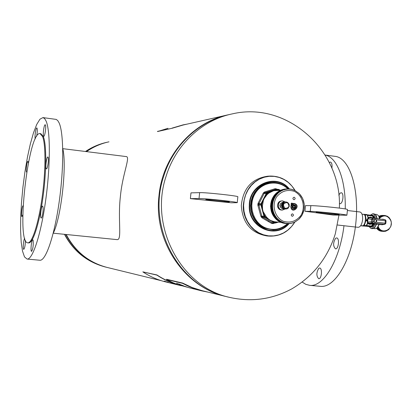 <?xml version="1.0" encoding="UTF-8"?>
<svg xmlns="http://www.w3.org/2000/svg" width="412" height="412" viewBox="0 0 412 412"><rect width="100%" height="100%" fill="white"/><g stroke="black" fill="none" stroke-linecap="round" stroke-linejoin="round"><path stroke-width="0.62" d="M273.197 229.85L264.236 228.114L260.353 225.9L256.949 222.892L254.168 219.21L252.118 215.002L250.893 210.434L250.537 205.691L251.062 200.963L252.453 196.447L254.652 192.322L257.562 188.753L261.074 185.879L265.034 183.819L269.293 182.65L273.831 182.418M271.348 223.278L272.059 222.722L273.084 222.907L272.687 223.567L271.348 223.278L262.109 217.891L262.691 217.258L264.818 217.33L264.571 217.119L264.993 216.923L264.818 217.33L274.526 222.928L275.597 222.974L278.672 222.053L275.607 222.964L276.818 221.991M261.615 217.474L260.863 216.233L261.836 216.12L262.439 217.042L261.615 217.474L262.109 217.891M260.863 216.233L257.891 205.341L261.388 204.774L260.935 205.088L263.963 216.192L264.571 217.119L262.439 217.042L268.938 220.853L268.274 221.424M257.819 204.676L258.108 203.214L258.973 203.621L258.782 204.738L257.819 204.676L257.891 205.341M258.108 203.214L263.18 193.259L266.775 193.532L267.506 192.898L267.033 192.713L267.409 192.95M263.562 192.744L264.725 191.925L265.179 192.61L264.303 193.259L263.562 192.744L263.18 193.259M264.725 191.925L274.819 188.778L275.412 189.412L278.811 189.7L278.641 189.402L277.595 189.345L267.316 192.558L265.179 192.61L275.412 189.412L277.796 189.314M275.669 189.376L275.422 188.717L274.819 188.778M277.317 189.324L275.422 188.717M274.912 222.995L273.311 223.495L273.321 222.918M272.687 223.567L273.311 223.495M276.776 189.015L276.673 189.345M278.945 189.51L278.677 189.412L278.945 189.51M278.811 189.7L280.366 190.272M278.919 189.736L279.98 190.277M267.506 192.898L271.812 191.256L277.987 189.623M266.837 193.444L264.118 193.522L258.973 203.621L261.507 203.878L266.775 193.532M264.164 192.224L264.885 192.759L267.033 192.713L266.255 193.475L261.084 203.626L260.899 204.749L258.782 204.738L261.836 216.12L264.53 216.31L261.97 216.424L261.131 216.825M261.507 203.878L257.902 203.847M277.709 189.319L275.618 189.376M273.702 190.668L268.959 193.007L268.418 192.631L266.415 194.356L267.012 194.691L263.495 199.485M271.812 191.256L273.743 190.705M277.734 218.87L278.048 219.112M276.879 218.834L277.23 219.107M264.53 197.683L263.459 199.98L262.444 205.815L261.713 205.799L261.404 204.888M262.712 203.137L261.991 203.044L261.713 205.799L263.129 211.613L266.528 217.145L265.915 217.454L265.081 216.995M262.47 209.62L263.129 211.619M263.026 211.66L264.303 215.306L264.962 215.054M262.444 205.815L262.593 209.651L263.124 211.598M280.886 190.262L273.764 190.705M279.763 190.282L277.214 189.881L277.456 190.318M276.457 219.081L276.133 218.808M273.187 215.425L272.646 214.673L274.598 214.482L273.769 213.869L274.104 213.411L273.316 212.757L273.676 212.304L272.929 211.613L273.223 210.774L272.626 210.439L272.971 209.605L272.394 209.25L272.842 208.822L272.239 208.045L272.692 207.221L272.162 206.829L272.672 206.021L272.167 205.614L272.723 204.821L272.25 204.398L272.857 203.631L272.409 203.193L272.991 202.848L272.651 202.004L273.249 201.679L272.965 200.835L273.717 200.15L273.352 199.691L274.15 199.048L273.815 198.584L274.474 198.332L274.351 197.513L275.02 197.286L274.948 196.483L275.86 195.963L275.618 195.499L276.555 195.025L276.344 194.572L277.049 194.438L277.127 193.702L278.121 193.331L277.966 192.893L278.986 192.579L278.857 192.152L279.892 191.889L279.794 191.477L280.593 191.477L280.768 190.88L281.592 190.911L281.777 190.354L282.622 190.426L282.823 189.906L284.769 189.69L284.98 189.252L285.866 189.448L286.082 189.046L286.979 189.283L287.2 188.928L290.625 189.087L295.002 190.509L299.39 193.738L302.66 198.548L304.226 204.254L304.041 209.512L302.084 215.074L298.736 219.385L294.709 222.13L291.66 223.206L289.322 223.572L289.121 223.304L288.58 223.541L289.384 223.567M272.636 214.498L272.383 214.024M272.136 213.524L271.858 212.891M272.646 214.673L271.41 211.706M271.328 211.454L270.524 206.196L271.359 200.943M271.431 200.726L271.735 199.908M273.625 212.927L271.843 212.88L270.72 208.225L270.839 203.41L272.183 198.883M272.42 198.404L272.687 197.909M273.032 197.317L273.249 196.982M264.489 216.207L264.303 215.306L265.915 217.454L270.746 220.533L274.361 221.718L273.97 222.156L276.514 222.439L278.466 222.047M266.528 217.145L269.093 219.565M268.959 219.57L274.67 222.598L272.059 222.722L268.938 220.853M274.67 222.598L274.526 222.928L272.347 222.825L271.925 223.484M275.607 222.701L275.262 223.01L273.084 222.907L275.597 222.974M280.752 207.56L279.897 205.48L280.778 203.327M285.181 208.982L282.524 210.002C277.06 210.208 277.194 200.551 282.642 200.912L285.228 201.962M294.147 197.24C295.497 198.151 295.456 198.975 294.019 199.717C292.551 198.893 292.551 198.064 294.019 197.23C292.551 198.064 292.551 198.893 294.024 199.717C295.461 198.975 295.502 198.151 294.147 197.24L294.019 197.23M292.237 216.31C290.872 215.383 290.929 214.554 292.402 213.828C293.849 214.709 293.823 215.538 292.319 216.315L292.319 216.315C293.823 215.538 293.849 214.709 292.402 213.833C290.929 214.554 290.877 215.383 292.242 216.31M301.702 215.733L301.481 216.089M292.232 189.597L292.86 189.628M291.083 189.304L291.753 189.319M289.904 189.098L290.62 189.087M272.842 215.038L274.629 215.09L274.433 214.724M274.629 215.09L275.164 215.512L274.892 215.97L275.793 216.501L275.551 216.954L276.488 217.438L276.272 217.886L277.24 218.319L277.055 218.762L278.043 219.138L277.889 219.57L278.636 219.648L278.769 220.317L279.552 220.363L279.702 220.997L280.51 221.007L280.675 221.599L281.504 221.574L281.679 222.13L282.534 222.063L282.72 222.583L283.595 222.475L283.786 222.954L284.671 222.81L284.877 223.242L288.58 223.541M299.318 218.813L299.565 218.556M285.624 223.438L285.269 223.417M284.527 223.325L285.969 223.35M284.867 223.201L283.049 223.047L284.872 223.129M283.78 222.923L281.973 222.743L283.796 222.825M282.72 222.568L280.922 222.362L282.74 222.444M276.833 221.991L280.922 222.362M281.695 222.135L279.892 221.898L281.71 221.98M279.666 221.589L279.892 221.898M280.757 221.625L278.898 221.362L280.711 221.44M278.646 220.992L278.898 221.362M279.856 221.038L277.94 220.75L279.748 220.822M277.662 220.327L277.94 220.75M278.996 220.379L277.024 220.065L278.831 220.137M276.715 219.591L277.024 220.065M278.255 219.653L276.437 219.581L276.158 219.313L277.956 219.38M274.969 215.172L272.996 215.11L276.158 219.313M278.337 192.816L276.534 192.857L273.934 195.741L271.884 199.537L273.666 199.526M276.787 192.852L277.4 192.131L279.099 192.095M277.739 192.121L278.321 191.472L279.959 191.436M278.728 191.462L279.279 190.885L280.866 190.854M279.753 190.869L280.273 190.37L281.803 190.344M280.814 190.354L281.293 189.932L282.817 189.917M281.901 189.917L282.344 189.572L283.883 189.566M283.023 189.551L284.97 189.293M284.172 189.273L284.63 189.149M285.356 189.067L285.737 189.046M286.664 188.948L288.318 188.897M292.098 206.994C292.824 211.722 298.71 206.572 294.606 204.805L294.539 204.944C298.365 206.592 292.881 211.392 292.206 206.984L292.247 207.066C292.983 211.14 298.077 206.685 294.565 205.042L294.395 206.015C294.992 207.674 294.606 208.014 293.236 207.025L293.236 207.025M292.247 207.066L293.076 207.051C294.662 208.194 295.105 207.803 294.42 205.876L294.451 205.83C295.147 207.854 294.657 208.281 292.983 207.118L292.839 207.2C294.704 208.467 295.27 207.972 294.523 205.722L294.575 205.207C297.639 206.783 293.128 210.728 292.36 207.143L293.014 206.994L292.247 207.066M292.139 206.319L292.201 205.722L291.351 205.624L290.996 206.515L291.243 205.397L292.226 205.511L291.186 205.609L291.099 206.525C291.567 214.683 301.605 205.897 294.364 203.672L293.277 203.621L293.169 204.687L293.519 203.574L293.277 204.625L294.168 204.944L294.091 205.722L293.066 205.758L293.035 206.644L292.139 206.319L292.211 205.367L291.227 205.253L290.836 206.5C291.336 215.208 302.048 205.83 294.322 203.456L293.117 203.605L293.009 204.671L293.844 204.913L293.838 205.629L292.901 205.743L292.932 206.417L292.345 206.35L292.185 205.578L292.319 206.561M293.2 205.485L293.869 205.912L292.901 205.743M291.15 203.379L291.454 203.265L291.042 204.445L291.454 203.265L292.556 203.538L292.262 204.877L291.279 204.764L291.552 203.343L292.664 203.554L292.556 204.62L291.32 204.62L291.562 203.487L292.412 203.585L292.278 204.656L291.428 204.553L292.427 204.527L292.52 203.6L292.427 203.234L291.444 203.121M284.522 201.962L283.363 201.968C279.624 203.487 279.207 205.727 282.102 208.693L283.312 208.956M284.774 202.014L284.568 201.962C280.824 203.487 280.402 205.737 283.307 208.709L284.79 208.961M283.693 202.287C280.783 204.491 280.824 206.623 283.817 208.688M283.605 202.457L284.986 202.179L283.647 202.313M284.167 202.179L285.567 202.014L284.208 202.086M286.046 201.962L284.8 201.973L287.597 202.354L289.152 204.254L289.214 206.494L288.081 208.112M284.986 208.966L286.953 208.874L288.251 208.117M284.404 208.91L285.763 208.977L284.362 208.838M283.786 208.596L284.615 208.611M282.828 208.029L284.11 208.261L282.828 208.029L282.627 207.803L283.672 207.818L283.477 207.555L282.431 207.545L282.627 207.803M282.704 203.296L282.91 202.838L283.956 202.843L283.786 203.296L282.498 203.312L283.544 203.312L283.456 203.801L282.174 203.858L283.219 203.858L283.214 204.367L281.947 204.455L282.993 204.46L283.075 204.97L281.829 205.094L282.874 205.099L283.039 205.588L281.818 205.743L282.864 205.748L283.111 206.201L281.916 206.381L282.962 206.386L283.281 206.793L282.122 206.989L283.554 207.339L282.431 207.545M282.472 207.329L283.317 207.293M282.122 206.989L282.272 207.282M282.199 206.783L283.059 206.711M281.916 206.381L282.009 206.7M282.029 206.191L282.9 206.082M281.818 205.743L281.854 206.072M281.957 205.578L282.853 205.433M281.829 205.094L281.808 205.428M281.993 204.96L282.915 204.79M281.947 204.455L281.87 204.785M282.132 204.362L283.09 204.167M282.174 203.858L282.045 204.161M282.369 203.801L283.363 203.59M282.498 203.312L282.318 203.585M283.116 202.838L284.445 202.457L283.137 202.642M286.186 201.983L286.453 201.983M285.567 202.014L285.851 201.973M284.986 202.179L285.258 202.086M282.689 203.075L283.734 203.075M283.672 207.818L282.828 207.808M283.832 208.724L284.877 208.74M285.454 208.925L285.176 208.853M286.052 208.997L285.763 208.977M285.083 208.379C282.426 204.924 283.168 202.992 287.303 202.586C289.955 206.036 289.219 207.967 285.083 208.379M288.611 223.536C275.458 239.104 248.518 227.022 249.754 205.696C249.265 184.566 276.117 173.364 288.889 188.959M362.055 214.23L363.399 214.343C366.912 214.333 365.511 226.564 362.091 225.802L360.742 225.606M370.331 215.162L372.736 213.735C374.158 214.019 375.054 215.553 375.409 218.339M374.874 224.03C373.9 227.012 372.628 228.506 371.042 228.5L368.998 226.543M371.016 227.105L371.897 227.033L372.829 226.363L374.168 223.937M374.673 218.267L373.88 216.027L372.407 215.09M372.736 213.735L373.988 213.88C375.43 214.173 376.326 215.728 376.676 218.556L385.261 219.761L386.018 220.904M376.187 223.989C375.219 227.084 373.926 228.634 372.299 228.645L371.042 228.5M378.237 226.621C381.507 235.489 394.315 229.17 390.731 220.508C387.8 215.347 384.087 214.559 379.596 218.144M391.338 222.877L390.813 226.451L388.676 229.644L385.694 231.235L383.768 231.4L382.583 231.07M391.287 222.264L391.333 222.877M391.24 221.96L391.276 222.264M391.189 221.656L391.23 221.96M390.967 220.77L391.173 221.661M390.524 219.642L390.947 220.775M382.99 215.728L385.024 215.502L387.404 216.264L389.201 217.68L390.499 219.658M383.042 215.728L382.717 215.79M382.769 215.79L382.449 215.867M380.127 215.831L382.197 215.873M382.501 215.867L382.182 215.955M379.859 215.934L381.934 215.96M382.233 215.955L381.919 216.053M379.596 216.053L381.672 216.063M381.97 216.053L379.488 216.048L381.414 216.171M379.081 216.315L381.157 216.295M381.455 216.285L381.146 216.413M378.937 216.326L380.909 216.429M381.208 216.418L380.894 216.558M380.961 216.558L380.652 216.712M380.667 216.573L379.05 216.532M380.719 216.712L380.41 216.877M380.431 216.733L379.128 216.697M380.487 216.877L380.178 217.047M380.199 216.897L379.205 216.867M380.255 217.052L379.946 217.232M379.972 217.073L379.277 217.052M380.034 217.237L379.72 217.428M379.756 217.258L379.349 217.248M379.818 217.428L379.503 217.629M382.63 231.07L379.952 229.814L377.907 227.084M378.077 227.491L377.572 227.47M378.211 227.754L377.341 227.712M378.283 227.542L377.536 227.506L379.241 224.386M378.36 228.006L377.109 227.944M378.432 227.8L377.304 227.748M378.515 228.253L376.851 228.171M378.587 228.052L377.073 227.98M378.679 228.49L376.64 228.33M378.757 228.3L376.81 228.207M378.855 228.722L376.8 228.433L378.927 228.536M379.04 228.948L376.98 228.67M379.231 229.16L377.171 228.897M379.431 229.366L377.366 229.113M379.637 229.561L377.572 229.324M379.854 229.752L377.789 229.525M380.075 229.927L378.005 229.716M380.302 230.097L378.237 229.896M380.539 230.251L378.468 230.066M380.781 230.401L378.71 230.231M381.028 230.535L378.958 230.38M381.28 230.658L379.21 230.519M381.538 230.772L379.467 230.648M373.802 218.18L376.666 218.556M372.814 223.829L381.934 224.736L384.973 224.252L385.884 223.283L386.013 220.935M370.125 223.531C372.324 223.18 375.327 223.232 373.014 223.757L369.693 223.361C372.525 223.01 375.662 223.417 373.159 223.809M370.687 217.757L374.199 218.35L372.824 217.763L369.07 217.711L368.004 218.674L367.679 222.027L368.529 223.206L369.693 223.361M382.444 224.648L381.934 224.736M367.679 222.027L372.572 221.821L372.587 218.381L371.557 219.354L374.312 219.627L375.337 219.292L376.362 219.848L385.369 220.822L385.143 219.74L369.07 217.711M372.994 223.768L372.592 223.907M376.038 222.114L375.018 222.537L373.725 221.316L374.039 219.884L375.291 219.447L376.254 219.92L376.038 222.114L375.002 222.382L374.132 221.919L374.333 219.714L374.132 221.908L372.572 221.821L372.144 222.902L384.705 224.257L385.143 223.175L385.884 223.283L384.973 224.252L382.192 224.731M374.348 219.704L375.172 219.436M376.254 219.92L376.764 221.079L376.13 222.202L385.143 223.175L385.369 220.822L386.116 220.93L385.261 219.761L382.594 219.148M379.72 218.854L378.767 216.058M365.871 226.064L371.722 226.724L371.495 226.064L366.386 225.498M369.811 226.636L365.562 226.157L369.878 226.626M372.85 215.455L367.035 214.781L372.85 215.455L372.716 215.96L367.334 215.224L367.664 216.053M373.324 217.979L372.479 216.006L367.427 215.414M372.381 223.968L373.457 223.845M373.545 218.072L373.854 218.185M371.722 226.724L371.32 226.693M367.205 215.054L366.685 214.57L365.022 214.374M362.879 214.297L365.006 214.374L365.32 214.755L366.206 219.879L364.29 225.503L366.34 225.56L367.777 223.562L368.792 223.35L370.033 223.979L369.605 224.355L367.777 223.562L368.745 223.237M365.073 214.405L366.737 214.595L367.334 215.224L366.958 214.678L365.011 214.374M371.892 224.046L369.605 224.355M366.232 225.673L365.609 226.111L365.923 225.781L364.26 225.596L363.873 225.951L361.247 225.833L363.786 226.085M365.449 226.157L361.108 225.663M376.63 224.046L374.719 227.651L373.37 228.423M375.002 214.338L376.372 215.811L377.114 218.597M365.969 225.694L366.917 224.628M366.278 225.452L366.804 224.818M365.398 226.157L366.417 225.457M373.251 228.48L375.311 228.712L377.129 227.924L379.035 224.36M379.529 218.839L378.602 215.764L376.939 214.498L374.899 214.255M363.77 226.085L365.789 226.111M368.349 217.958L367.756 216.315M370.599 217.505L370.311 217.114L368.276 217.521L367.473 215.425M368.776 217.732L368.276 217.263M370.311 217.114L371.809 217.536M368.019 222.964L367.514 223.175L367.391 223.752L367.7 223.453M367.792 220.858L367.118 220.801L367.205 219.869L366.186 219.756M367.88 219.946L367.205 219.869L368.045 217.737L367.525 216.006M367.864 220.111L366.206 219.879M367.808 220.693L366.139 220.564M372.865 215.811L373.839 218.185M371.835 226.343L373.226 223.819M368.276 217.521L368.663 217.763M370.666 217.515L369.435 217.747M369.811 223.381L371.469 224.046L370.033 223.979M371.763 217.536L370.398 217.83M347.373 210.506L359.903 211.974C361.942 212.618 362.838 215.219 362.596 219.766C361.885 224.545 360.402 227.064 358.146 227.321L337.495 225.009M62.727 148.469C67.115 164.996 61.12 218.242 53.169 233.367M42.611 136.588L40.046 133.586C28.237 130.908 15.651 243.111 27.789 242.828C32.033 243.461 38.373 224.216 42.039 198.038C45.737 171.902 45.881 144.741 42.611 136.588M26.698 172.108C25.549 172.242 26.847 161.004 27.934 161.365L28.366 162.951M35.308 138.803C34.417 137.515 35.818 127.535 36.833 127.926L37.08 128.214C37.466 130.007 37.312 132.726 36.606 136.377M45.459 125.032C46.329 126.762 44.851 136.691 43.796 136.259C42.482 136.387 43.945 124.331 45.196 124.738L45.459 125.032M48.127 157.348C49.023 159.284 47.545 169.317 46.432 168.874C45.032 169.008 46.484 156.57 47.818 156.987L48.127 157.348M42.869 206.582C43.718 208.735 42.323 218.463 41.231 218.036C39.83 218.175 41.179 205.717 42.518 206.124L42.869 206.582M33.135 240.289C33.506 245.289 32.991 248.977 31.59 251.351C30.272 251.5 31.518 239.387 32.785 239.774L33.135 240.289M25.42 240.361C25.302 245.192 24.751 248.184 23.767 249.342C22.67 249.518 23.546 239.315 24.71 238.342M22.825 214.745L21.965 216.532C20.816 216.671 22.042 205.413 23.134 205.768M27.068 259.055L24.504 256.903L22.526 251.171L21.208 242.287L20.6 230.802L20.703 217.335L21.496 202.544L22.933 187.115L24.952 171.747L27.455 157.127L30.344 143.937L33.49 132.829L36.745 124.403L39.954 119.192L42.941 117.595L44.645 118.589L46.149 121.169C50.485 131.227 50.444 166.438 45.624 200.675C40.85 234.958 32.558 259.915 27.068 259.055L39.856 260.245C45.696 261.136 54.317 236.308 59.137 202.158C64.004 168.06 63.788 132.947 59.107 122.879L57.737 120.561L56.207 119.408L43.023 117.605M27.789 242.828L28.562 242.905C32.821 243.538 39.171 224.298 42.843 198.126C46.541 171.995 46.674 144.839 43.389 136.686L40.814 133.684L40.108 133.591M86.304 151.595C92.875 147.053 99.998 143.891 107.671 142.119M106.605 267.306C88.518 262.48 74.938 251.531 65.863 234.464M86.52 151.621C93.411 146.832 100.899 143.567 108.979 141.826M161.252 280.675L107.063 267.419C88.915 262.599 75.293 251.624 66.193 234.495M228.13 114.819C192.378 122.05 162.647 156.138 158.97 195.752C153.465 241.571 184.499 287.262 225.786 296.46L226.579 296.65M62.768 148.66L126.263 156.581C130.661 156.776 122.457 173.885 120.381 196.565C117.621 220.137 122.395 240.5 117.003 239.619L116.982 239.619M208.421 292.211L201.828 290.887L194.742 288.781L187.846 286.005L182.511 283.317L166.448 279.511L166.572 279.274L182.634 283.07L192.085 287.504L202.107 290.666M181.254 285.732L180.698 285.598C172.231 283.502 164.29 280.006 156.874 275.103L142.84 271.868L156.962 274.964C163.724 279.439 170.939 282.745 178.607 284.883M226.306 115.236L183.201 125.006L172.149 128.261L157.487 131.552L168.029 128.286M172.149 128.261L157.435 131.402M172.092 128.106L183.129 124.857L187.094 124.125M142.84 271.868C149.958 276.56 157.575 279.913 165.701 281.921L172.195 283.513M168.122 282.405L164.172 281.097L168.122 282.405M168.312 282.292L166.592 281.88M166.582 281.896L165.552 281.551M184.385 286.247L186.471 286.86L184.401 286.206M182.665 285.737L187.321 287.257L182.681 285.686M180.507 284.738L179.617 284.146M181.203 285.068L176.552 283.224L183.407 285.722L181.167 285.176M195.226 289.265L195.988 289.451M191.163 288.251L194.783 289.157M191.642 288.385L191.158 288.266M166.448 279.511L172.865 282.658L178.164 284.728L191.127 288.261M229.366 114.546C199.573 120.613 173.334 144.88 163.672 176.362C146.548 226.739 178.633 286.433 226.621 296.661L226.78 296.702M338.798 195.175L340.075 193.177L341.198 192.749C344.334 192.831 342.923 204.285 339.859 203.662L339.349 203.471M329.276 162.508L330.409 162.034C331.851 162.627 332.335 164.682 331.871 168.199M318.78 268.315L319.655 268.027C322.622 268.037 321.623 279.243 318.703 278.697C316.256 276.055 316.282 272.595 318.78 268.315M335.62 238.26L336.625 237.915C339.766 237.956 338.587 249.451 335.502 248.858C332.968 246.211 333.004 242.678 335.62 238.26M325.166 155.072C336.862 156.998 345.931 179.678 345.235 208.941M343.984 225.735C339.761 260.41 323.224 287.488 309.582 285.325L305.771 284.326L302.207 282.081M309.582 285.325L320.454 286.34C334.832 288.204 351.786 259.957 355.69 224.355C359.769 188.768 349.479 157.59 335.028 156.349L325.145 155.036M269.386 176.089L267.8 176.187C251.907 178.52 243.075 188.315 241.308 205.573C242.493 222.949 251.026 233.074 266.904 235.942L267.187 235.968M289.399 188.943C276.534 172.685 248.781 183.973 249.286 205.686C248.009 227.604 275.865 239.799 289.121 223.562M295.126 190.581C289.209 180.791 280.793 175.95 269.875 176.058C253.916 178.406 245.047 188.248 243.271 205.588C242.73 221.059 254.765 235.216 268.974 236.107C280.036 236.555 288.663 231.874 294.848 222.063M294.74 222.114L291.629 226.456L287.828 230.117L283.461 232.971L278.682 234.922L273.645 235.891L268.521 235.849L263.484 234.788L258.715 232.744L254.369 229.783L250.599 226.003L247.545 221.527L245.315 216.516L243.981 211.14L243.595 205.593L244.167 200.098L245.66 194.814L248.034 189.917L251.202 185.575L255.043 181.939L259.436 179.127L264.231 177.227L269.252 176.31L274.341 176.393L279.315 177.474L284.017 179.514L288.292 182.439L291.995 186.142L295.013 190.509M190.38 198.641L231.384 202.797L237.245 202.668C238.502 201.983 204.846 198.347 199.027 198.543L190.38 198.641L190.972 192.873L199.629 192.636C205.464 192.327 239.109 195.983 237.842 196.782L237.245 202.668M228.65 201.957C224.787 202.024 205.238 199.908 205.83 199.48C205.243 198.847 230.056 201.37 229.381 201.875L228.65 201.957M304.932 211.258L333.215 215.049L346.904 215.239C348.119 214.642 317.575 211.407 310.267 211.361L304.932 211.258L305.498 205.603L310.839 205.639C318.157 205.583 348.691 208.833 347.471 209.533L346.904 215.234M317.25 212.165C321.715 212.201 339.89 214.132 339.194 214.492C339.586 215.064 315.571 212.705 316.174 212.232L317.25 212.165M287.947 223.603C283.842 227.563 279.022 229.644 273.496 229.845L264.777 228.104L260.894 225.889L257.495 222.882L254.714 219.205L252.669 214.997L251.444 210.434L251.088 205.696L251.619 200.974L253.004 196.462L255.198 192.337L258.108 188.773L261.615 185.9L265.575 183.84L269.829 182.671L274.207 182.434C279.609 182.799 284.285 184.952 288.235 188.897M287.87 188.907C278.476 179.447 261.986 181.723 255.105 193.64C247.978 205.392 253.086 222.593 265.153 227.697C273.367 230.869 280.845 229.499 287.581 223.582M278.976 189.525L280.34 190.272M261.466 203.986L261.388 204.774M276.282 189.355L276.184 188.804M268.959 193.007L267.012 194.691M278.085 189.613L277.915 189.314L278.656 189.407M264.53 216.31L264.993 216.923M269.108 219.575L270.746 220.533M276.72 221.991L274.361 221.718M275.494 222.712L274.768 222.629M282.524 210.002L281.823 210.002C279.799 209.868 278.455 208.766 277.786 206.695C277.394 203.27 278.78 201.339 281.947 200.902L282.581 200.912M282.838 209.986C280.294 210.408 278.553 209.322 277.621 206.726C277.343 202.627 279.104 200.69 282.9 200.927M300.935 215.414C296.161 221.383 290.244 223.325 283.188 221.234C274.722 217.206 271.472 205.48 276.509 197.039C281.36 191.07 287.303 189.17 294.328 191.333C302.722 195.427 305.889 207.025 300.935 215.414M293.009 204.671L293.246 204.991M293.411 203.348L293.117 203.605M291.227 205.253L290.934 205.511M292.448 205.686L292.211 205.367M291.279 204.764L291.042 204.445M292.427 203.234L292.664 203.554M292.556 204.62L292.262 204.877M273.934 195.741L275.726 195.715M274.176 195.412L275.968 195.381M273.882 195.988L275.86 195.963M273.661 196.318L275.633 196.287M273.501 196.375L275.293 196.349M273.285 196.725L275.072 196.699M273.249 196.972L275.221 196.946M273.053 197.312L275.02 197.286M272.893 197.389L274.686 197.369M272.698 197.75L274.485 197.729M272.682 197.997L274.649 197.976M272.507 198.352L274.474 198.332M272.353 198.445L274.14 198.424M272.183 198.821L273.97 198.805M272.183 199.063L274.15 199.048M272.028 199.429L273.995 199.418M271.735 199.928L273.522 199.918M271.75 200.16L273.717 200.15M271.621 200.541L273.583 200.531M271.482 200.665L273.269 200.659M271.359 201.066L273.146 201.061M271.39 201.293L273.357 201.288M271.287 201.679L273.249 201.679M271.158 201.818L272.94 201.818M271.06 202.23L272.842 202.23M271.106 202.447L273.068 202.447M271.029 202.843L272.991 202.848M270.905 202.998L272.687 202.998M270.839 203.41L272.62 203.415M270.895 203.626L272.857 203.631M270.844 204.022L272.806 204.033M270.736 204.192L272.517 204.198M270.694 204.609L272.476 204.62M270.766 204.81L272.723 204.821M270.736 205.212L272.698 205.227M270.638 205.392L272.42 205.408M270.622 205.815L272.404 205.83M270.71 206.005L272.672 206.021M270.71 206.412L272.667 206.427M270.622 206.603L272.404 206.618M270.632 207.02L272.414 207.04M270.73 207.2L272.692 207.221M270.756 207.602L272.718 207.627M270.684 207.808L272.466 207.828M270.72 208.225L272.502 208.251M270.828 208.39L272.79 208.421M270.88 208.791L272.842 208.822M270.823 209.002L272.605 209.033M270.89 209.42L272.672 209.445M271.008 209.569L272.971 209.605M271.086 209.965L273.048 210.002M271.039 210.187L272.821 210.218M271.132 210.599L272.914 210.63M271.261 210.733L273.223 210.774M271.359 211.124L273.326 211.165M271.328 211.351L273.115 211.387M271.451 211.753L273.233 211.794M271.585 211.876L273.553 211.917M271.714 212.257L273.676 212.304M271.699 212.494L273.48 212.535M271.987 212.989L273.949 213.04M272.136 213.359L274.104 213.411M272.136 213.601L273.923 213.648M272.306 213.977L274.093 214.029M272.456 214.07L274.423 214.122M272.631 214.425L274.598 214.482M273.192 215.455L275.164 215.512M273.223 215.703L275.015 215.759M273.444 216.053L275.231 216.109M273.604 216.109L275.577 216.171M273.82 216.439L275.793 216.501M273.867 216.686L275.659 216.748M274.109 217.016L275.901 217.078M274.274 217.057L276.246 217.124M274.51 217.371L276.488 217.438M274.572 217.618L276.37 217.68M274.835 217.933L276.632 217.994M275 217.953L276.977 218.025M275.257 218.247L277.24 218.319M275.34 218.494L277.137 218.561M275.618 218.787L277.415 218.854L275.618 218.787M276.061 219.066L278.043 219.138M276.916 219.817L278.898 219.9M277.817 220.508L279.805 220.59M278.759 221.126L280.752 221.208M279.738 221.671L281.731 221.759M280.747 222.14L282.75 222.228M283.085 222.588L283.791 222.624M284.285 222.907L284.862 222.938M285.459 223.144L285.943 223.17M286.623 223.299L287.04 223.319M286.201 223.448L287.076 223.489M287.777 223.366L288.142 223.381M287.483 223.51L288.194 223.541M288.925 223.35L289.245 223.366M288.699 223.484L289.306 223.51M290.069 223.252L290.347 223.263M289.878 223.371L290.414 223.397M291.037 223.175L291.511 223.201M292.17 222.897L292.597 222.918M293.277 222.542L293.658 222.557M294.359 222.104L294.693 222.114M295.409 221.589L295.698 221.599M298.458 192.945L298.808 193.166M294.451 190.432L294.791 190.421M293.37 189.989L293.756 189.978M292.262 189.623L292.7 189.613M291.135 189.34L291.619 189.329M289.976 189.139L290.522 189.123M290.166 189.268L290.45 189.257M288.786 189.026L289.409 189.005M289.023 189.16L289.353 189.154M287.571 188.99L288.297 188.969M287.875 189.139L288.246 189.129M286.232 189.046L287.185 189.02M286.716 189.206L287.143 189.19M284.244 189.206L286.077 189.149M285.552 189.35L286.046 189.335M283.152 189.422L284.98 189.365M284.368 189.582L284.96 189.561M282.076 189.721L283.899 189.664M283.147 189.896L283.894 189.87M281.02 190.097L282.838 190.045M280.845 190.318L282.848 190.262M279.99 190.555L281.803 190.504M279.83 190.782L281.829 190.73M278.991 191.091L280.804 191.044M278.847 191.322L280.84 191.271M278.033 191.698L279.841 191.652M277.904 191.935L279.892 191.889M277.111 192.378L278.914 192.337M276.998 192.62L278.986 192.579M276.236 193.125L278.038 193.089M276.138 193.372L278.121 193.331M275.86 193.64L277.843 193.599M275.695 193.65L277.492 193.614M275.412 193.939L277.209 193.903M275.334 194.186L277.312 194.15M275.072 194.474L277.049 194.438M274.907 194.5L276.704 194.469M274.644 194.814L276.442 194.778M274.577 195.061L276.555 195.025M274.335 195.37L276.313 195.34M292.304 206.417L293.025 206.5L292.304 206.417M293.947 204.846L293.287 204.846L293.947 204.846M294.008 204.929L293.931 205.706L294.008 204.929M291.258 206.541C291.706 214.328 301.29 205.943 294.374 203.816M294.322 203.456L293.426 203.492L294.333 203.6C301.738 205.876 291.475 214.853 290.996 206.515L290.836 206.5M292.324 206.762L293.056 206.85M368.004 218.674L371.557 219.354L371.325 221.713L372.144 222.902L368.529 223.206M370.233 217.83C372.34 218.272 376.223 218.767 373.952 218.247M366.345 225.555L371.717 226.162M371.495 226.064L372.762 224.061M372.376 215.399L371.274 215.27M371.315 215.26L372.232 215.059L373.205 215.569L374.333 218.236M373.833 223.896L372.031 226.734L371.088 227.105L369.991 226.693M366.484 225.498L367.643 223.726M365.336 214.843L367.015 215.038L365.32 214.755M367.015 215.038L367.272 215.332M365.614 226.157L363.945 225.925M365.547 226.137L363.873 225.951M366.093 220.683L367.118 220.801L367.514 223.175L366.659 224.823M105.436 267.022L105.328 266.991C87.313 262.207 73.784 251.325 64.736 234.351M85.562 151.503C92.206 147.012 99.39 143.927 107.115 142.248C99.344 143.937 92.134 147.017 85.475 151.492M339.349 208.091C342.423 151.425 287.535 100.755 232.255 113.892C202.266 119.995 175.852 144.442 166.118 176.166C148.871 226.94 181.203 287.102 229.53 297.371M199.027 198.543L199.629 192.636M310.839 205.639L310.267 211.361M287.978 223.603C283.863 227.563 279.037 229.644 273.496 229.845L272.965 229.855M274.207 182.434C279.619 182.799 284.306 184.952 288.266 188.897M302.078 215.079L302.284 214.698M302.614 214.029L302.794 213.622M303.077 212.942L303.237 212.515M303.469 211.825L303.608 211.377M303.793 210.676L303.901 210.213M304.041 209.512L304.118 209.033M304.211 208.328L304.262 207.844M304.308 207.133L304.324 206.644M304.329 205.938L304.313 205.449M304.272 204.738L304.226 204.254M304.133 203.543L304.061 203.07M303.922 202.364L303.819 201.901M303.639 201.2L303.505 200.757M303.273 200.062L303.119 199.635M302.841 198.95L302.66 198.548M302.336 197.873L302.135 197.492M301.759 196.833L301.543 196.483M301.115 195.839L300.889 195.52M300.405 194.891L300.173 194.603M295.002 190.504L294.436 190.421M293.947 190.025L293.349 189.968M289.482 188.948L288.678 188.969M287.262 223.572L288.235 223.613M289.811 223.412L290.527 223.428M293.256 222.557L293.854 222.506M294.343 222.114L294.91 222.032M295.404 221.594L295.934 221.476M300.101 217.958L300.338 217.67M300.822 217.047L301.054 216.727M276.437 219.581L278.218 219.653M277.307 220.312L279.068 220.384M278.224 220.976L279.964 221.048M279.176 221.568L280.902 221.641M280.165 222.083L281.875 222.161M281.185 222.526L282.879 222.604M282.23 222.892L283.909 222.969M283.296 223.175L284.96 223.252M284.378 223.376L286.026 223.453M285.47 223.5L287.102 223.577M290.996 223.211L291.526 223.232M292.139 222.923L292.608 222.944M285.583 188.979L287.216 188.928M284.491 189.093L286.144 189.046M283.41 189.293L285.078 189.242M282.344 189.572L284.022 189.525M281.293 189.932L282.993 189.886M280.273 190.37L281.983 190.323M279.279 190.885L281.01 190.838M278.321 191.472L280.067 191.425M277.4 192.131L279.166 192.09M276.524 192.857L278.311 192.816M283.271 208.956L284.476 208.972M285.073 201.962L286.082 201.962M384.473 215.461L382.449 215.414M384.195 215.461L382.176 215.409M383.922 215.471L381.898 215.419M383.644 215.491L381.625 215.445M383.371 215.528L381.352 215.476M383.098 215.574L381.079 215.522M382.825 215.631L380.806 215.584M382.557 215.703L380.539 215.651M382.29 215.785L380.271 215.733M382.027 215.878L380.003 215.826M381.769 215.981L379.746 215.929M381.26 216.228L379.236 216.176M381.012 216.367L378.988 216.31M380.77 216.516L379.014 216.47M380.534 216.676L379.102 216.635M380.307 216.846L379.179 216.815M380.08 217.021L379.256 217M379.864 217.212L379.334 217.201M378.159 227.517L377.552 227.491M378.304 227.779L377.315 227.733M378.453 228.037L377.083 227.97M378.613 228.289L376.815 228.202M378.777 228.531L376.733 228.433M378.952 228.763L376.913 228.665M379.138 228.995L377.098 228.892M379.334 229.211L377.294 229.108M379.529 229.422L377.495 229.319M379.74 229.623L377.706 229.52M379.952 229.814L377.922 229.711M380.173 229.994L378.149 229.891M380.4 230.169L378.376 230.061M380.637 230.329L378.613 230.226M380.873 230.478L378.849 230.375M381.121 230.622L379.097 230.514M381.368 230.751L379.349 230.643M381.62 230.869L379.601 230.761M381.878 230.977L379.859 230.869M382.14 231.07L380.122 230.962M382.408 231.153L380.389 231.05M382.676 231.23L380.657 231.122M382.944 231.287L380.925 231.178M383.217 231.338L381.198 231.23M383.49 231.374L381.471 231.266M384.041 231.41L381.749 231.292M375.002 222.382L374.132 221.908M369.806 226.636L371.191 227.136M371.161 215.26L372.572 215.1M378.896 216.259L378.643 215.826M377.619 227.414L377.222 227.831M370.46 217.5L371.712 217.536M106.62 267.311L105.328 266.991C87.133 262.135 73.511 251.248 64.463 234.32M225.786 296.46L201.957 290.63M180.698 285.598L171.984 283.461M201.828 290.887L195.7 289.384M53.251 233.192L117.003 239.619M226.621 296.661L229.494 297.366C251.335 302.274 272.08 299.452 291.727 288.91C313.187 276.303 327.715 257.943 335.311 233.831L338.932 215.193M266.904 235.942L268.974 236.107"/></g></svg>
